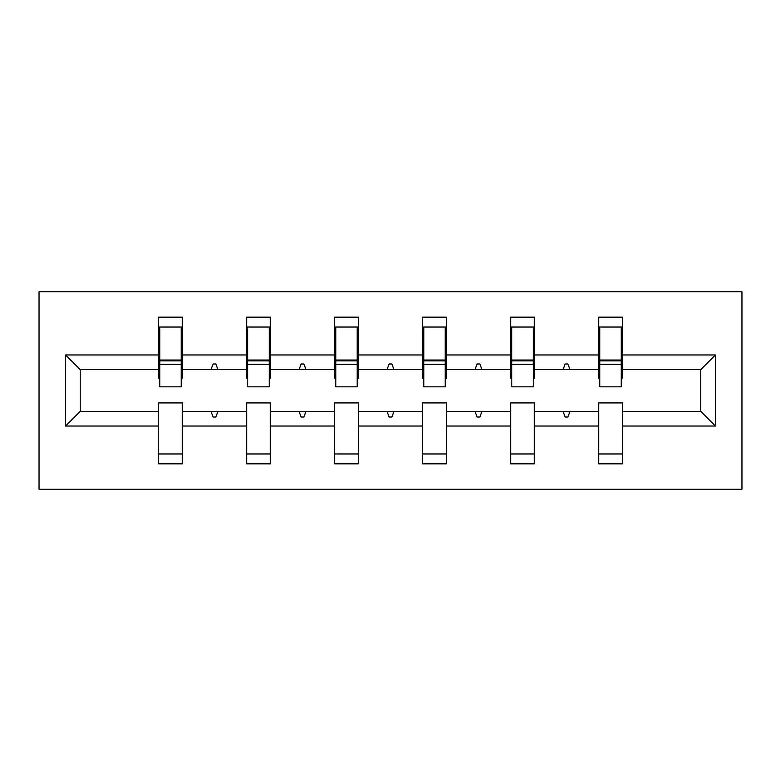 <?xml version="1.0" encoding="UTF-8"?>
<svg xmlns="http://www.w3.org/2000/svg" width="781" height="781" viewBox="0 0 781 781"><rect width="100%" height="100%" fill="white"/><g stroke="black" fill="none" stroke-linecap="round" stroke-linejoin="round"><path stroke-width="1.17" d="M39.05 489.218L741.95 489.218L741.95 291.782L39.05 291.782L39.05 489.218M715.435 426.035L700.772 411.372L700.772 369.628L715.435 354.964L715.435 426.035L622.359 426.035L622.359 402.908L598.666 402.908L598.666 411.372L534.35 411.372L534.35 402.908L510.657 402.908L510.657 411.372L446.351 411.372L446.351 402.908L422.658 402.908L422.658 411.372L358.342 411.372L358.342 402.908L334.649 402.908L334.649 411.372L270.343 411.372L270.343 402.908L246.65 402.908L246.65 411.372L182.334 411.372L182.334 463.836L158.641 463.836L158.641 411.372L80.228 411.372L65.565 426.035L65.565 354.964L80.228 369.628L80.228 411.372M622.359 426.035L622.359 463.836L598.666 463.836L598.666 411.372M700.772 369.628L622.359 369.628L622.359 317.164L598.666 317.164L598.666 354.964L534.35 354.964L534.35 378.092L533.228 378.092M599.788 378.092L598.666 378.092L598.666 354.964M598.666 426.035L534.35 426.035L534.35 463.836L510.657 463.836L510.657 411.372M534.35 354.964L534.35 317.164L510.657 317.164L510.657 354.964L446.351 354.964L446.351 378.092L445.219 378.092M511.789 378.092L510.657 378.092L510.657 354.964M510.657 426.035L446.351 426.035L446.351 463.836L422.658 463.836L422.658 411.372M446.351 354.964L446.351 317.164L422.658 317.164L422.658 354.964L358.342 354.964L358.342 378.092L357.22 378.092M423.78 378.092L422.658 378.092L422.658 354.964M422.658 426.035L358.342 426.035L358.342 463.836L334.649 463.836L334.649 411.372M358.342 354.964L358.342 317.164L334.649 317.164L334.649 354.964L270.343 354.964L270.343 378.092L269.211 378.092M335.781 378.092L334.649 378.092L334.649 354.964M334.649 426.035L270.343 426.035L270.343 463.836L246.65 463.836L246.65 411.372M270.343 354.964L270.343 317.164L246.65 317.164L246.65 354.964L182.334 354.964L182.334 317.164L158.641 317.164L158.641 354.964L65.565 354.964M247.772 378.092L246.65 378.092L246.65 354.964M182.334 411.372L182.334 402.908L158.641 402.908L158.641 411.372M159.773 378.092L158.641 378.092L158.641 354.964M622.359 369.628L622.359 378.092L621.227 378.092M534.35 426.035L534.35 411.372M446.351 426.035L446.351 411.372M358.342 426.035L358.342 411.372M270.343 426.035L270.343 411.372M715.435 354.964L622.359 354.964M246.65 426.035L182.334 426.035M158.641 426.035L65.565 426.035M563.042 369.628L569.974 369.628L567.914 363.985L565.093 363.985L563.042 369.628L534.35 369.628M598.666 369.628L569.974 369.628M563.042 411.372L565.093 417.015L567.914 417.015L569.974 411.372M475.043 369.628L481.965 369.628L479.915 363.985L477.093 363.985L475.043 369.628L446.351 369.628M510.657 369.628L481.965 369.628M475.043 411.372L477.093 417.015L479.915 417.015L481.965 411.372M387.034 369.628L393.966 369.628L391.906 363.985L389.094 363.985L387.034 369.628L358.342 369.628M422.658 369.628L393.966 369.628M387.034 411.372L389.094 417.015L391.906 417.015L393.966 411.372M299.035 369.628L305.957 369.628L303.907 363.985L301.085 363.985L299.035 369.628L270.343 369.628M334.649 369.628L305.957 369.628M299.035 411.372L301.085 417.015L303.907 417.015L305.957 411.372M211.026 369.628L217.958 369.628L215.907 363.985L213.086 363.985L211.026 369.628L182.334 369.628L182.334 354.964M246.65 369.628L217.958 369.628M211.026 411.372L213.086 417.015L215.907 417.015L217.958 411.372M182.334 369.628L182.334 378.092L181.212 378.092M158.641 369.628L80.228 369.628M700.772 411.372L622.359 411.372M158.641 327.034L159.773 327.034L158.641 327.034M159.773 364.268L159.773 327.034L182.334 327.034L181.212 327.034L181.212 386.829L159.773 386.829L159.773 364.268L181.212 364.268M158.641 453.966L182.334 453.966M246.65 327.034L247.772 327.034L246.65 327.034M247.772 364.268L247.772 327.034L270.343 327.034L269.211 327.034L269.211 386.829L247.772 386.829L247.772 364.268L269.211 364.268M246.65 453.966L270.343 453.966M334.649 327.034L335.781 327.034L334.649 327.034M335.781 364.268L335.781 327.034L358.342 327.034L357.22 327.034L357.22 386.829L335.781 386.829L335.781 364.268L357.22 364.268M334.649 453.966L358.342 453.966M422.658 327.034L423.78 327.034L422.658 327.034M423.78 364.268L423.78 327.034L446.351 327.034L445.219 327.034L445.219 386.829L423.78 386.829L423.78 364.268L445.219 364.268M422.658 453.966L446.351 453.966M510.657 327.034L511.789 327.034L510.657 327.034M511.789 364.268L511.789 327.034L534.35 327.034L533.228 327.034L533.228 386.829L511.789 386.829L511.789 364.268L533.228 364.268M510.657 453.966L534.35 453.966M598.666 327.034L599.788 327.034L598.666 327.034M599.788 364.268L599.788 327.034L622.359 327.034L621.227 327.034L621.227 386.829L599.788 386.829L599.788 364.268L621.227 364.268M598.666 453.966L622.359 453.966M181.212 341.141L182.334 341.141M158.641 341.141L159.773 341.141M159.773 360.881L181.212 360.881M269.211 341.141L270.343 341.141M246.65 341.141L247.772 341.141M247.772 360.881L269.211 360.881M357.22 341.141L358.342 341.141M334.649 341.141L335.781 341.141M335.781 360.881L357.22 360.881M445.219 341.141L446.351 341.141M422.658 341.141L423.78 341.141M423.78 360.881L445.219 360.881M533.228 341.141L534.35 341.141M510.657 341.141L511.789 341.141M511.789 360.881L533.228 360.881M621.227 341.141L622.359 341.141M598.666 341.141L599.788 341.141M599.788 360.881L621.227 360.881M159.773 360.031L181.212 360.031M247.772 360.031L269.211 360.031M335.781 360.031L357.22 360.031M423.78 360.031L445.219 360.031M511.789 360.031L533.228 360.031M599.788 360.031L621.227 360.031"/></g></svg>
